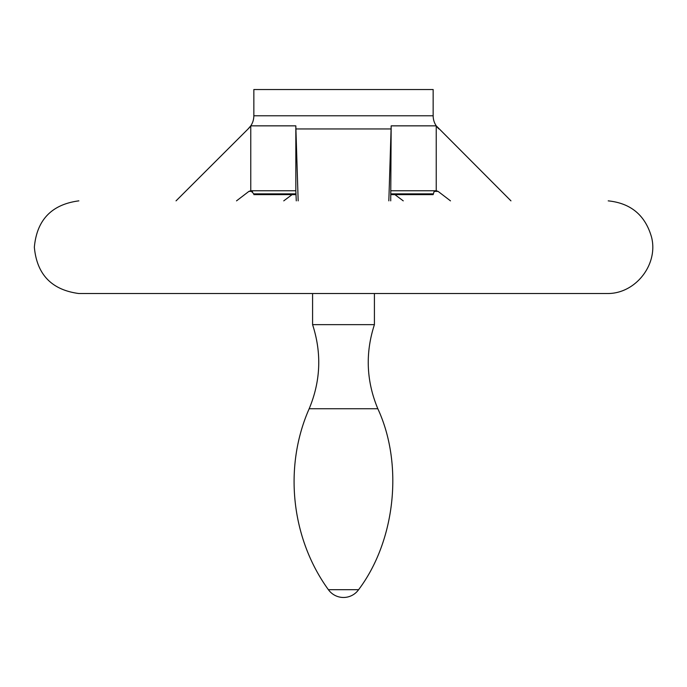 <?xml version="1.0" encoding="UTF-8"?>
<svg xmlns="http://www.w3.org/2000/svg" width="687" height="687" viewBox="0 0 687 687"><rect width="100%" height="100%" fill="white"/><g stroke="black" fill="none" stroke-linecap="round" stroke-linejoin="round"><path stroke-width="1.03" d="M298.167 200.862L295.908 128.95L391.092 128.95L388.833 200.862M403.252 200.862L394.922 194.636M390.723 200.862L391.169 125.85L436.236 125.85L510.956 200.862M236.517 200.862L248.9 191.39L250.764 190.771L250.764 125.85L295.831 125.85L295.831 190.771L250.764 190.771L295.831 190.771L296.277 200.862M292.078 194.636L283.748 200.862M433.154 115.785L433.154 89.525L253.847 89.525L253.847 115.785L433.154 115.785C433.231 120.86 435.077 125.18 438.692 128.744L438.916 128.95M450.483 200.862L438.1 191.39L436.236 190.771L436.236 125.85M391.092 128.95L391.169 125.85M78.868 293.529L608.21 293.521L78.79 293.521C51.645 289.905 36.832 274.465 34.35 247.191C36.832 219.917 51.645 204.477 78.79 200.862L78.868 200.862M358.614 589.678L328.386 589.678A18.549 18.549 0 0 0 358.614 589.678C395.463 540.789 403.587 464.275 377.824 408.739C366.317 381.13 365.183 353.101 374.415 324.642L312.585 324.642L312.585 293.529M374.415 324.642L374.415 293.529M253.847 115.785C253.769 120.86 251.923 125.18 248.308 128.744L176.044 200.862M248.084 128.95L250.764 125.85M436.236 190.771L391.169 190.771L436.236 190.771L434.064 191.673L433.154 194.636L390.98 194.636M250.764 190.771L253.847 193.863L253.847 194.636L296.02 194.636M295.831 125.85L295.908 128.95M377.824 408.739L309.176 408.739C283.491 466.859 291.065 538.239 328.386 589.678M253.847 193.863L295.985 193.863M391.015 193.863L433.154 193.863M438.1 191.39L434.39 191.39M252.61 191.39L248.9 191.39M608.21 293.521C635.99 293.272 658.369 264.28 651.594 237.341C645.385 215.366 630.924 203.206 608.21 200.862M309.176 408.739C320.683 381.13 321.817 353.101 312.585 324.642"/></g></svg>

